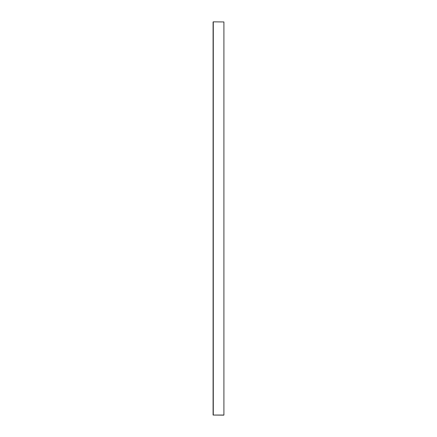 <?xml version="1.0" encoding="UTF-8"?>
<svg xmlns="http://www.w3.org/2000/svg" width="437" height="437" viewBox="0 0 437 437"><rect width="100%" height="100%" fill="white"/><g stroke="black" fill="none" stroke-linecap="round" stroke-linejoin="round"><path stroke-width="0.66" d="M213.289 21.85L223.81 21.948L213.289 21.85L213.289 415.052L223.908 415.052L223.908 21.948L223.908 415.052M223.81 415.15L213.092 415.052L213.092 21.948"/></g></svg>
